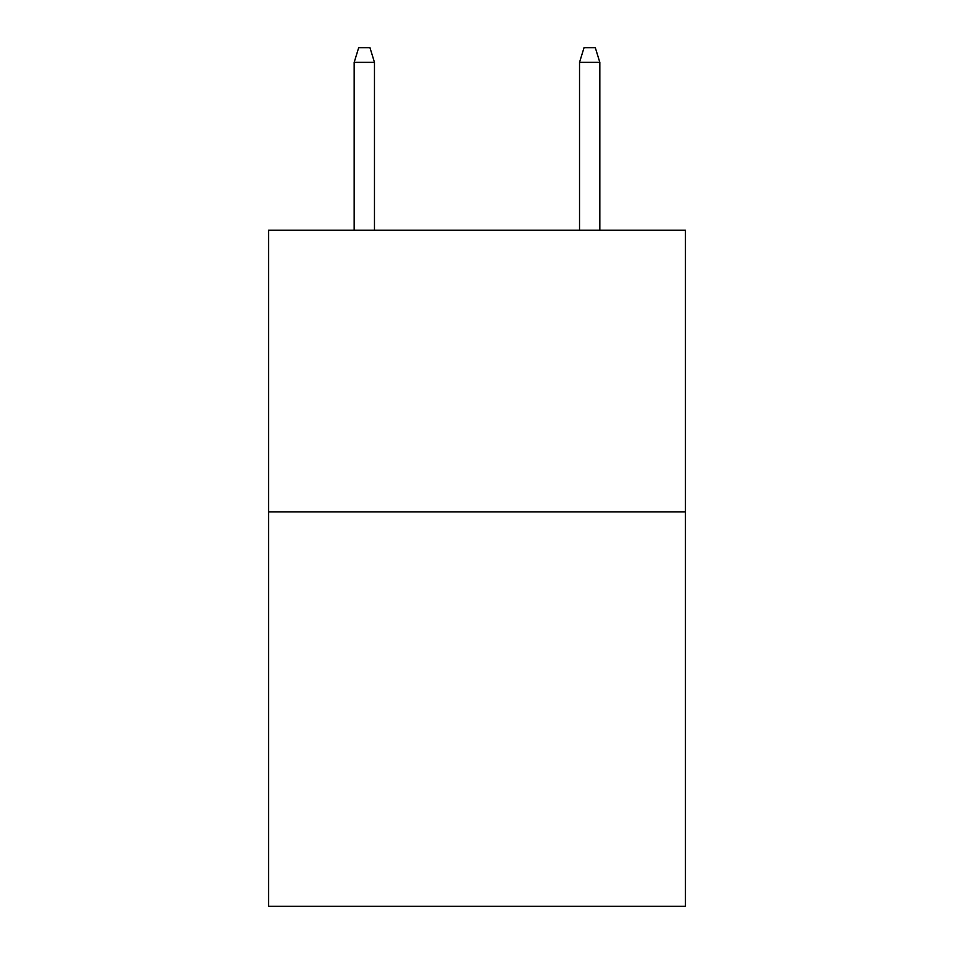 <?xml version="1.0" encoding="UTF-8"?>
<svg xmlns="http://www.w3.org/2000/svg" width="954" height="954" viewBox="0 0 954 954"><rect width="100%" height="100%" fill="white"/><g stroke="black" fill="none" stroke-linecap="round" stroke-linejoin="round"><path stroke-width="1.43" d="M685.449 511.928L685.449 906.3L268.551 906.3L268.551 230.236L685.449 230.236L685.449 511.928L268.551 511.928M374.469 230.236L374.469 62.344L354.184 62.344L354.184 230.236M354.184 62.344L358.692 47.7L369.961 47.7L374.469 62.344M579.531 62.344L584.039 47.7L595.308 47.7L599.816 62.344L579.531 62.344L579.531 230.236M599.816 62.344L599.816 230.236"/></g></svg>
